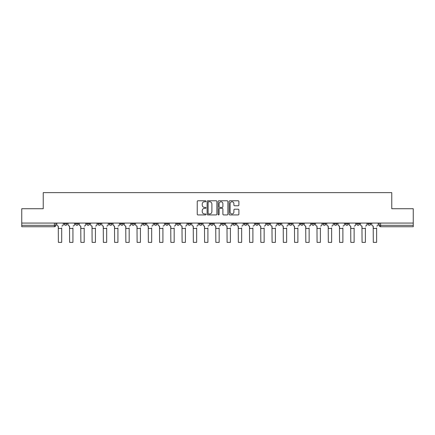 <?xml version="1.0" encoding="UTF-8"?>
<svg xmlns="http://www.w3.org/2000/svg" width="435" height="435" viewBox="0 0 435 435"><rect width="100%" height="100%" fill="white"/><g stroke="black" fill="none" stroke-linecap="round" stroke-linejoin="round"><path stroke-width="0.65" d="M205.967 201.274A0.495 0.495 0 0 0 205.467 200.78L197.952 200.78A0.707 0.707 0 0 0 197.24 201.487L197.24 214.227A0.707 0.707 0 0 0 197.952 214.933L205.467 214.933A0.495 0.495 0 0 0 205.967 214.439A0.495 0.495 0 0 0 205.467 213.944L204.493 213.944A2.262 2.262 0 0 1 202.231 211.676L202.231 210.616A2.262 2.262 0 0 1 204.493 208.354L205.467 208.354A0.495 0.495 0 0 0 205.967 207.859A0.495 0.495 0 0 0 205.467 207.359L204.493 207.359A2.262 2.262 0 0 1 202.231 205.097L202.231 204.037A2.262 2.262 0 0 1 204.493 201.769L205.467 201.769A0.495 0.495 0 0 0 205.967 201.274M367.901 223.068L367.901 223.862L370.783 223.862A1.441 1.441 0 0 1 369.342 225.303A1.441 1.441 0 0 1 367.901 223.862L367.901 223.068M356.651 223.068L356.651 223.862L359.538 223.862A1.441 1.441 0 0 1 358.092 225.303A1.441 1.441 0 0 1 356.651 223.862L356.651 223.068M289.166 223.068L289.166 223.862L292.048 223.862A1.441 1.441 0 0 1 290.607 225.303A1.441 1.441 0 0 1 289.166 223.862L289.166 223.068M277.921 223.068L277.921 223.862L280.803 223.862A1.441 1.441 0 0 1 279.362 225.303A1.441 1.441 0 0 1 277.921 223.862L277.921 223.068M266.671 223.068L266.671 223.862L269.553 223.862A1.441 1.441 0 0 1 268.112 225.303A1.441 1.441 0 0 1 266.671 223.862L266.671 223.068M244.176 223.068L244.176 223.862L247.058 223.862A1.441 1.441 0 0 1 245.617 225.303A1.441 1.441 0 0 1 244.176 223.862L244.176 223.068M221.681 223.862L221.681 223.068L221.681 223.862A1.441 1.441 0 0 0 223.122 225.303A1.441 1.441 0 0 1 221.681 223.862L224.563 223.862A1.441 1.441 0 0 1 223.122 225.303A1.441 1.441 0 0 0 224.563 223.862L224.563 223.068L224.563 223.862M210.437 223.862L210.437 223.068L210.437 223.862A1.441 1.441 0 0 0 211.878 225.303A1.441 1.441 0 0 1 210.437 223.862L213.319 223.862A1.441 1.441 0 0 1 211.878 225.303M199.186 223.862L199.186 223.068L199.186 223.862A1.441 1.441 0 0 0 200.627 225.303A1.441 1.441 0 0 1 199.186 223.862L202.068 223.862A1.441 1.441 0 0 1 200.627 225.303A1.441 1.441 0 0 0 202.068 223.862L202.068 223.068L202.068 223.862M187.942 223.068L187.942 223.862L190.824 223.862A1.441 1.441 0 0 1 189.383 225.303A1.441 1.441 0 0 1 187.942 223.862L187.942 223.068M176.692 223.068L176.692 223.862L179.573 223.862A1.441 1.441 0 0 1 178.132 225.303A1.441 1.441 0 0 1 176.692 223.862L176.692 223.068M165.447 223.068L165.447 223.862L168.329 223.862A1.441 1.441 0 0 1 166.888 225.303A1.441 1.441 0 0 1 165.447 223.862L165.447 223.068M154.197 223.862L154.197 223.068L154.197 223.862A1.441 1.441 0 0 0 155.638 225.303A1.441 1.441 0 0 1 154.197 223.862L157.078 223.862A1.441 1.441 0 0 1 155.638 225.303M131.702 223.862L131.702 223.068L131.702 223.862A1.441 1.441 0 0 0 133.143 225.303A1.441 1.441 0 0 1 131.702 223.862L134.584 223.862A1.441 1.441 0 0 1 133.143 225.303A1.441 1.441 0 0 0 134.584 223.862L134.584 223.068L134.584 223.862M120.451 223.862L120.451 223.068L120.451 223.862A1.441 1.441 0 0 0 121.898 225.303A1.441 1.441 0 0 1 120.451 223.862L123.339 223.862A1.441 1.441 0 0 1 121.898 225.303A1.441 1.441 0 0 0 123.339 223.862L123.339 223.068L123.339 223.862M109.207 223.862L109.207 223.068L109.207 223.862A1.441 1.441 0 0 0 110.648 225.303A1.441 1.441 0 0 1 109.207 223.862L112.089 223.862A1.441 1.441 0 0 1 110.648 225.303A1.441 1.441 0 0 0 112.089 223.862L112.089 223.068L112.089 223.862M97.957 223.862L97.957 223.068L97.957 223.862A1.441 1.441 0 0 0 99.403 225.303A1.441 1.441 0 0 1 97.957 223.862L100.844 223.862A1.441 1.441 0 0 1 99.403 225.303M86.712 223.862L86.712 223.068L86.712 223.862A1.441 1.441 0 0 0 88.153 225.303A1.441 1.441 0 0 1 86.712 223.862L89.594 223.862A1.441 1.441 0 0 1 88.153 225.303A1.441 1.441 0 0 0 89.594 223.862L89.594 223.068L89.594 223.862M75.462 223.862L75.462 223.068L75.462 223.862A1.441 1.441 0 0 0 76.908 225.303A1.441 1.441 0 0 1 75.462 223.862L78.349 223.862A1.441 1.441 0 0 1 76.908 225.303A1.441 1.441 0 0 0 78.349 223.862L78.349 223.068L78.349 223.862M238.184 205.771A0.707 0.707 0 0 0 238.891 205.059L238.891 201.487A0.707 0.707 0 0 0 238.184 200.78L229.832 200.78A0.707 0.707 0 0 0 229.125 201.487L229.125 214.227A0.707 0.707 0 0 0 229.832 214.933L238.184 214.933A0.707 0.707 0 0 0 238.891 214.227L238.891 209.909A0.707 0.707 0 0 0 238.184 209.202L234.606 209.202A0.707 0.707 0 0 0 233.899 209.909L233.899 212.052A1.892 1.892 0 0 1 232.007 213.944A1.892 1.892 0 0 1 230.115 212.052L230.115 203.662A1.892 1.892 0 0 1 232.007 201.769A1.892 1.892 0 0 1 233.899 203.662L233.899 205.059A0.707 0.707 0 0 0 234.606 205.771L238.184 205.771M21.75 223.068L21.75 208.724L43.234 208.724L43.234 192.645L391.766 192.645L391.766 208.724L413.25 208.724L413.25 223.068L21.75 223.068L21.75 225.303L55.854 225.303L55.854 223.068L55.854 225.303A1.441 1.441 0 0 1 54.413 226.749L21.75 226.749L21.75 225.303M216.88 201.487A0.707 0.707 0 0 0 216.173 200.78L207.821 200.78A0.707 0.707 0 0 0 207.114 201.487L207.114 214.227A0.707 0.707 0 0 0 207.821 214.933L216.173 214.933A0.707 0.707 0 0 0 216.88 214.227L216.88 201.487M218.827 200.78L227.179 200.78A0.707 0.707 0 0 1 227.886 201.487L227.886 214.227A0.707 0.707 0 0 1 227.179 214.933L223.606 214.933A0.707 0.707 0 0 1 222.894 214.227L222.894 209.061A0.707 0.707 0 0 0 222.187 208.354L219.816 208.354A0.707 0.707 0 0 0 219.109 209.061L219.109 214.439A0.495 0.495 0 0 1 218.615 214.933A0.495 0.495 0 0 1 218.12 214.439L218.12 201.487A0.707 0.707 0 0 1 218.827 200.78M379.146 223.068L379.146 225.303L413.25 225.303L413.25 226.749L380.587 226.749A1.441 1.441 0 0 1 379.146 225.303L379.146 223.068M413.25 223.068L413.25 225.303M370.783 223.068L370.783 223.862M359.538 223.068L359.538 223.862L359.538 223.068M348.288 223.068L348.288 223.862A1.441 1.441 0 0 1 346.847 225.303A1.441 1.441 0 0 1 345.406 223.862L348.288 223.862M345.406 223.068L345.406 223.862M337.043 223.068L337.043 223.862A1.441 1.441 0 0 1 335.597 225.303A1.441 1.441 0 0 1 334.156 223.862L337.043 223.862M334.156 223.068L334.156 223.862M325.793 223.068L325.793 223.862A1.441 1.441 0 0 1 324.352 225.303A1.441 1.441 0 0 1 322.911 223.862L325.793 223.862M322.911 223.068L322.911 223.862M314.548 223.068L314.548 223.862A1.441 1.441 0 0 1 313.102 225.303A1.441 1.441 0 0 1 311.661 223.862L314.548 223.862M311.661 223.068L311.661 223.862M303.298 223.068L303.298 223.862A1.441 1.441 0 0 1 301.857 225.303A1.441 1.441 0 0 1 300.416 223.862L303.298 223.862M300.416 223.068L300.416 223.862M292.048 223.068L292.048 223.862A1.441 1.441 0 0 1 290.607 225.303M280.803 223.068L280.803 223.862M269.553 223.862L269.553 223.068L269.553 223.862A1.441 1.441 0 0 1 268.112 225.303M258.308 223.068L258.308 223.862A1.441 1.441 0 0 1 256.867 225.303A1.441 1.441 0 0 1 255.427 223.862A1.441 1.441 0 0 0 256.867 225.303A1.441 1.441 0 0 0 258.308 223.862L255.427 223.862L255.427 223.068M247.058 223.862L247.058 223.068L247.058 223.862A1.441 1.441 0 0 1 245.617 225.303M235.813 223.068L235.813 223.862A1.441 1.441 0 0 1 234.373 225.303A1.441 1.441 0 0 1 232.932 223.862A1.441 1.441 0 0 0 234.373 225.303M232.932 223.068L232.932 223.862L235.813 223.862M213.319 223.068L213.319 223.862L213.319 223.068M190.824 223.862L190.824 223.068L190.824 223.862A1.441 1.441 0 0 1 189.383 225.303M179.573 223.862L179.573 223.068L179.573 223.862A1.441 1.441 0 0 1 178.132 225.303M168.329 223.862L168.329 223.068L168.329 223.862A1.441 1.441 0 0 1 166.888 225.303M157.078 223.068L157.078 223.862L157.078 223.068M145.834 223.862L145.834 223.068L145.834 223.862A1.441 1.441 0 0 1 144.393 225.303A1.441 1.441 0 0 1 142.952 223.862L145.834 223.862A1.441 1.441 0 0 1 144.393 225.303M142.952 223.068L142.952 223.862M100.844 223.068L100.844 223.862L100.844 223.068M67.099 223.068L67.099 223.862A1.441 1.441 0 0 1 65.658 225.303A1.441 1.441 0 0 1 64.217 223.862A1.441 1.441 0 0 0 65.658 225.303A1.441 1.441 0 0 0 67.099 223.862L67.099 223.068M64.217 223.068L64.217 223.862L67.099 223.862M54.413 223.068L54.413 226.749A1.441 1.441 0 0 0 55.854 225.303M208.599 201.769A0.495 0.495 0 0 0 208.104 202.264L208.104 213.449A0.495 0.495 0 0 0 208.599 213.944L209.626 213.944A2.262 2.262 0 0 0 211.894 211.676L211.894 204.037A2.262 2.262 0 0 0 209.626 201.769L208.599 201.769M222.894 203.7A1.892 1.892 0 0 0 221.002 201.807A1.892 1.892 0 0 0 219.109 203.7L219.109 206.652A0.707 0.707 0 0 0 219.816 207.359L222.187 207.359A0.707 0.707 0 0 0 222.894 206.652L222.894 203.7M56.827 224.585L56.827 223.068L56.827 224.585A1.441 1.441 0 0 0 58.268 226.026L58.377 227.902M58.268 226.026L58.377 242.355L61.694 242.355L61.694 227.902M63.244 224.585L63.244 223.068L63.244 224.585A1.441 1.441 0 0 1 61.803 226.026M68.072 224.585L68.072 223.068L68.072 224.585A1.441 1.441 0 0 0 69.518 226.026L69.622 227.902M69.518 226.026L69.622 242.355L72.939 242.355L72.939 227.902M74.488 224.585L74.488 223.068L74.488 224.585A1.441 1.441 0 0 1 73.047 226.026M79.322 224.585L79.322 223.068L79.322 224.585A1.441 1.441 0 0 0 80.763 226.026L80.872 227.902M80.763 226.026L80.872 242.355L84.189 242.355L84.189 227.902M85.739 224.585L85.739 223.068L85.739 224.585A1.441 1.441 0 0 1 84.298 226.026M90.567 224.585L90.567 223.068L90.567 224.585A1.441 1.441 0 0 0 92.013 226.026L92.117 227.902M92.013 226.026L92.117 242.355L95.434 242.355L95.434 227.902M96.983 224.585L96.983 223.068L96.983 224.585A1.441 1.441 0 0 1 95.542 226.026M101.817 224.585L101.817 223.068L101.817 224.585A1.441 1.441 0 0 0 103.258 226.026L103.367 227.902M103.258 226.026L103.367 242.355L106.684 242.355L106.684 227.902M108.233 224.585L108.233 223.068L108.233 224.585A1.441 1.441 0 0 1 106.792 226.026M113.062 224.585L113.062 223.068L113.062 224.585A1.441 1.441 0 0 0 114.508 226.026L114.612 227.902M114.508 226.026L114.612 242.355L117.928 242.355L117.928 227.902M119.478 224.585L119.478 223.068L119.478 224.585A1.441 1.441 0 0 1 118.037 226.026M124.312 224.585L124.312 223.068L124.312 224.585A1.441 1.441 0 0 0 125.753 226.026L125.862 227.902M125.753 226.026L125.862 242.355L129.179 242.355L129.179 227.902M130.728 224.585L130.728 223.068L130.728 224.585A1.441 1.441 0 0 1 129.287 226.026M135.557 224.585L135.557 223.068L135.557 224.585A1.441 1.441 0 0 0 137.003 226.026L137.107 227.902M137.003 226.026L137.107 242.355L140.423 242.355L140.423 227.902M141.973 224.585L141.973 223.068L141.973 224.585A1.441 1.441 0 0 1 140.532 226.026M146.807 224.585L146.807 223.068L146.807 224.585A1.441 1.441 0 0 0 148.248 226.026L148.357 227.902M148.248 226.026L148.357 242.355L151.674 242.355L151.674 227.902M153.223 224.585L153.223 223.068L153.223 224.585A1.441 1.441 0 0 1 151.782 226.026M158.052 224.585L158.052 223.068L158.052 224.585A1.441 1.441 0 0 0 159.498 226.026L159.601 227.902M159.498 226.026L159.601 242.355L162.918 242.355L162.918 227.902M164.474 224.585L164.474 223.068L164.474 224.585A1.441 1.441 0 0 1 163.027 226.026M169.302 224.585L169.302 223.068L169.302 224.585A1.441 1.441 0 0 0 170.743 226.026L170.852 227.902M170.743 226.026L170.852 242.355L174.169 242.355L174.169 227.902M175.718 224.585L175.718 223.068L175.718 224.585A1.441 1.441 0 0 1 174.277 226.026M180.547 224.585L180.547 223.068L180.547 224.585A1.441 1.441 0 0 0 181.993 226.026L182.102 227.902M181.993 226.026L182.102 242.355L185.413 242.355L185.413 227.902M186.968 224.585L186.968 223.068L186.968 224.585A1.441 1.441 0 0 1 185.522 226.026M191.797 224.585L191.797 223.068L191.797 224.585A1.441 1.441 0 0 0 193.238 226.026L193.347 227.902M193.238 226.026L193.347 242.355L196.663 242.355L196.663 227.902M198.213 224.585L198.213 223.068L198.213 224.585A1.441 1.441 0 0 1 196.772 226.026M203.042 224.585L203.042 223.068L203.042 224.585A1.441 1.441 0 0 0 204.488 226.026L204.597 227.902M204.488 226.026L204.597 242.355L207.908 242.355L207.908 227.902M209.463 224.585L209.463 223.068L209.463 224.585A1.441 1.441 0 0 1 208.017 226.026M214.292 224.585L214.292 223.068L214.292 224.585A1.441 1.441 0 0 0 215.733 226.026L215.842 227.902M215.733 226.026L215.842 242.355L219.158 242.355L219.158 227.902M220.708 224.585L220.708 223.068L220.708 224.585A1.441 1.441 0 0 1 219.267 226.026M225.537 224.585L225.537 223.068L225.537 224.585A1.441 1.441 0 0 0 226.983 226.026L227.092 227.902M226.983 226.026L227.092 242.355L230.403 242.355L230.403 227.902M231.958 224.585L231.958 223.068L231.958 224.585A1.441 1.441 0 0 1 230.512 226.026M236.787 224.585L236.787 223.068L236.787 224.585A1.441 1.441 0 0 0 238.228 226.026L238.336 227.902M238.228 226.026L238.336 242.355L241.653 242.355L241.653 227.902M243.203 224.585L243.203 223.068L243.203 224.585A1.441 1.441 0 0 1 241.762 226.026M248.032 224.585L248.032 223.068L248.032 224.585A1.441 1.441 0 0 0 249.478 226.026L249.587 227.902M249.478 226.026L249.587 242.355L252.898 242.355L252.898 227.902M254.453 224.585L254.453 223.068L254.453 224.585A1.441 1.441 0 0 1 253.007 226.026M259.282 224.585L259.282 223.068L259.282 224.585A1.441 1.441 0 0 0 260.723 226.026L260.831 227.902M260.723 226.026L260.831 242.355L264.148 242.355L264.148 227.902M265.698 224.585L265.698 223.068L265.698 224.585A1.441 1.441 0 0 1 264.257 226.026M270.526 224.585L270.526 223.068L270.526 224.585A1.441 1.441 0 0 0 271.973 226.026L272.082 227.902M271.973 226.026L272.082 242.355L275.399 242.355L275.399 227.902M276.948 224.585L276.948 223.068L276.948 224.585A1.441 1.441 0 0 1 275.502 226.026M281.777 224.585L281.777 223.068L281.777 224.585A1.441 1.441 0 0 0 283.218 226.026L283.326 227.902M283.218 226.026L283.326 242.355L286.643 242.355L286.643 227.902M288.193 224.585L288.193 223.068L288.193 224.585A1.441 1.441 0 0 1 286.752 226.026M293.027 224.585L293.027 223.068L293.027 224.585A1.441 1.441 0 0 0 294.468 226.026L294.577 227.902M294.468 226.026L294.577 242.355L297.893 242.355L297.893 227.902M299.443 224.585L299.443 223.068L299.443 224.585A1.441 1.441 0 0 1 297.997 226.026M304.272 224.585L304.272 223.068L304.272 224.585A1.441 1.441 0 0 0 305.713 226.026L305.821 227.902M305.713 226.026L305.821 242.355L309.138 242.355L309.138 227.902M310.688 224.585L310.688 223.068L310.688 224.585A1.441 1.441 0 0 1 309.247 226.026M315.522 224.585L315.522 223.068L315.522 224.585A1.441 1.441 0 0 0 316.963 226.026L317.071 227.902M316.963 226.026L317.071 242.355L320.388 242.355L320.388 227.902M321.938 224.585L321.938 223.068L321.938 224.585A1.441 1.441 0 0 1 320.492 226.026M326.767 224.585L326.767 223.068L326.767 224.585A1.441 1.441 0 0 0 328.207 226.026L328.316 227.902M328.207 226.026L328.316 242.355L331.633 242.355L331.633 227.902M333.183 224.585L333.183 223.068L333.183 224.585A1.441 1.441 0 0 1 331.742 226.026M338.017 224.585L338.017 223.068L338.017 224.585A1.441 1.441 0 0 0 339.458 226.026L339.566 227.902M339.458 226.026L339.566 242.355L342.883 242.355L342.883 227.902M344.433 224.585L344.433 223.068L344.433 224.585A1.441 1.441 0 0 1 342.987 226.026M349.262 224.585L349.262 223.068L349.262 224.585A1.441 1.441 0 0 0 350.702 226.026L350.811 227.902M350.702 226.026L350.811 242.355L354.128 242.355L354.128 227.902M355.678 224.585L355.678 223.068L355.678 224.585A1.441 1.441 0 0 1 354.237 226.026M360.512 224.585L360.512 223.068L360.512 224.585A1.441 1.441 0 0 0 361.953 226.026L362.061 227.902M361.953 226.026L362.061 242.355L365.378 242.355L365.378 227.902M366.928 224.585L366.928 223.068L366.928 224.585A1.441 1.441 0 0 1 365.482 226.026M371.756 224.585L371.756 223.068L371.756 224.585A1.441 1.441 0 0 0 373.197 226.026L373.306 227.902M373.197 226.026L373.306 242.355L376.623 242.355L376.623 227.902M378.173 224.585L378.173 223.068L378.173 224.585A1.441 1.441 0 0 1 376.732 226.026M380.587 223.068L380.587 226.749M61.694 228.44L58.377 228.44M72.939 228.44L69.622 228.44M84.189 228.44L80.872 228.44M95.434 228.44L92.117 228.44M106.684 228.44L103.367 228.44M117.928 228.44L114.612 228.44M129.179 228.44L125.862 228.44M140.423 228.44L137.107 228.44M151.674 228.44L148.357 228.44M162.918 228.44L159.601 228.44M174.169 228.44L170.852 228.44M185.413 228.44L182.102 228.44M196.663 228.44L193.347 228.44M207.908 228.44L204.597 228.44M219.158 228.44L215.842 228.44M230.403 228.44L227.092 228.44M241.653 228.44L238.336 228.44M252.898 228.44L249.587 228.44M264.148 228.44L260.831 228.44M275.399 228.44L272.082 228.44M286.643 228.44L283.326 228.44M297.893 228.44L294.577 228.44M309.138 228.44L305.821 228.44M320.388 228.44L317.071 228.44M331.633 228.44L328.316 228.44M342.883 228.44L339.566 228.44M354.128 228.44L350.811 228.44M365.378 228.44L362.061 228.44M376.623 228.44L373.306 228.44"/></g></svg>
